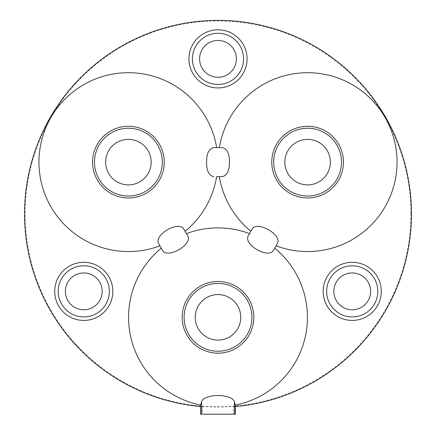 <?xml version="1.0" encoding="UTF-8"?>
<svg xmlns="http://www.w3.org/2000/svg" width="436" height="436" viewBox="0 0 436 436"><rect width="100%" height="100%" fill="white"/><g stroke="black" fill="none" stroke-linecap="round" stroke-linejoin="round"><path stroke-width="0.33" stroke-dasharray="2.18 1.64" d="M200.565 414.2L202.271 414.2L202.271 406.357L200.565 406.548M202.271 414.2L233.729 414.2L233.729 406.357A193.137 193.137 0 0 1 202.271 406.357M233.729 414.2L235.435 414.2M235.435 406.548L233.729 406.357M222.147 147.602L213.853 147.602M158.541 243.402L161.293 248.171M333.823 291.357A18.405 18.405 0 0 0 352.228 309.767A18.405 18.405 0 0 0 370.633 291.357A18.405 18.405 0 0 0 352.228 272.952A18.405 18.405 0 0 0 333.823 291.357M65.367 291.357A18.405 18.405 0 0 0 83.772 309.767A18.405 18.405 0 0 0 102.177 291.357A18.405 18.405 0 0 0 83.772 272.952A18.405 18.405 0 0 0 65.367 291.357M199.595 58.871A18.405 18.405 0 0 0 218 77.276A18.405 18.405 0 0 0 236.405 58.871A18.405 18.405 0 0 0 218 40.466A18.405 18.405 0 0 0 199.595 58.871M273.312 250.586L274.707 248.171M276.064 245.817L277.46 243.402M187.856 236.056L186.461 233.642M249.539 233.642L248.144 236.056M410.897 213.863A192.897 192.897 0 0 1 218 406.761A192.897 192.897 0 0 1 25.103 213.863A192.897 192.897 0 0 1 218 20.966A192.897 192.897 0 0 1 410.897 213.863"/><path stroke-width="0.65" d="M219.363 147.602A89.434 89.434 0 0 1 314.896 72.997A89.434 89.434 0 0 1 397.038 162.132A89.434 89.434 0 0 1 276.064 245.817L274.707 248.171A89.434 89.434 0 0 1 235.435 405.044L234.454 402.014C233.238 396.58 221.03 394.613 212.779 395.844C205.754 397.065 202.01 399.125 201.546 402.014L200.565 405.044A89.434 89.434 0 0 1 161.293 248.171L162.688 250.586C167.98 258.864 192.38 244.787 187.856 236.056L183.709 228.873C178.417 220.594 154.017 234.672 158.541 243.402L162.688 250.586M253.839 317.332A35.839 35.839 0 0 1 218 353.171A35.839 35.839 0 0 1 182.161 317.332A35.839 35.839 0 0 1 218 281.487A35.839 35.839 0 0 1 253.839 317.332M235.435 405.044L235.435 414.2L200.565 414.2L200.565 405.044M159.936 245.817A89.434 89.434 0 0 1 38.962 162.132A89.434 89.434 0 0 1 121.104 72.997A89.434 89.434 0 0 1 216.638 147.602M235.435 406.548A193.475 193.475 0 0 0 411.475 213.863A193.475 193.475 0 0 0 218 20.388A193.475 193.475 0 0 0 24.525 213.863A193.475 193.475 0 0 0 200.565 406.548M352.228 320.422A29.059 29.059 0 0 1 323.169 291.357A29.059 29.059 0 0 1 352.228 262.298A29.059 29.059 0 0 1 381.287 291.357A29.059 29.059 0 0 1 352.228 320.422M83.772 320.422A29.059 29.059 0 0 1 54.713 291.357A29.059 29.059 0 0 1 83.772 262.298A29.059 29.059 0 0 1 112.831 291.357A29.059 29.059 0 0 1 83.772 320.422M218 87.93A29.059 29.059 0 0 1 188.941 58.871A29.059 29.059 0 0 1 218 29.812A29.059 29.059 0 0 1 247.059 58.871A29.059 29.059 0 0 1 218 87.93M252.291 228.873L248.144 236.056C243.626 244.792 268.015 258.864 273.312 250.586L277.46 243.402C281.978 234.666 257.594 220.594 252.291 228.873L249.539 233.642A89.434 89.434 0 0 0 186.461 233.642L183.709 228.873M213.853 176.662C208.98 175.681 206.56 170.836 206.588 162.132C206.56 153.423 208.98 148.578 213.853 147.602L222.147 147.602C227.074 148.665 229.5 153.51 229.412 162.132C229.44 170.841 227.02 175.681 222.147 176.662L216.638 176.662A89.434 89.434 0 0 1 185.104 231.287M216.638 176.662L222.147 176.662M250.896 231.287A89.434 89.434 0 0 1 219.363 176.662M352.228 316.934A25.577 25.577 0 0 1 326.651 291.357A25.577 25.577 0 0 1 352.228 265.78A25.577 25.577 0 0 1 377.805 291.357A25.577 25.577 0 0 1 352.228 316.934M83.772 316.934A25.577 25.577 0 0 1 58.195 291.357A25.577 25.577 0 0 1 83.772 265.78A25.577 25.577 0 0 1 109.349 291.357A25.577 25.577 0 0 1 83.772 316.934M218 84.448A25.577 25.577 0 0 1 192.423 58.871A25.577 25.577 0 0 1 218 33.294A25.577 25.577 0 0 1 243.577 58.871A25.577 25.577 0 0 1 218 84.448M65.367 291.357A18.405 18.405 0 0 0 83.772 309.767A18.405 18.405 0 0 0 102.177 291.357A18.405 18.405 0 0 0 83.772 272.952A18.405 18.405 0 0 0 65.367 291.357M199.595 58.871A18.405 18.405 0 0 0 218 77.276A18.405 18.405 0 0 0 236.405 58.871A18.405 18.405 0 0 0 218 40.466A18.405 18.405 0 0 0 199.595 58.871M333.823 291.357A18.405 18.405 0 0 0 352.228 309.767A18.405 18.405 0 0 0 370.633 291.357A18.405 18.405 0 0 0 352.228 272.952A18.405 18.405 0 0 0 333.823 291.357M343.448 162.132A35.839 35.839 0 0 1 307.603 197.971A35.839 35.839 0 0 1 271.764 162.132A35.839 35.839 0 0 1 307.603 126.287A35.839 35.839 0 0 1 343.448 162.132M164.236 162.132A35.839 35.839 0 0 1 128.397 197.971A35.839 35.839 0 0 1 92.552 162.132A35.839 35.839 0 0 1 128.397 126.287A35.839 35.839 0 0 1 164.236 162.132M341.508 162.132A33.904 33.904 0 0 1 307.603 196.037A33.904 33.904 0 0 1 273.699 162.132A33.904 33.904 0 0 1 307.603 128.228A33.904 33.904 0 0 1 341.508 162.132M330.363 162.132A22.759 22.759 0 0 1 307.603 184.886A22.759 22.759 0 0 1 284.85 162.132A22.759 22.759 0 0 1 307.603 139.373A22.759 22.759 0 0 1 330.363 162.132M162.301 162.132A33.904 33.904 0 0 1 128.397 196.037A33.904 33.904 0 0 1 94.492 162.132A33.904 33.904 0 0 1 128.397 128.228A33.904 33.904 0 0 1 162.301 162.132M151.15 162.132A22.759 22.759 0 0 1 128.397 184.886A22.759 22.759 0 0 1 105.637 162.132A22.759 22.759 0 0 1 128.397 139.373A22.759 22.759 0 0 1 151.15 162.132M251.904 317.332A33.904 33.904 0 0 1 218 351.236A33.904 33.904 0 0 1 184.096 317.332A33.904 33.904 0 0 1 218 283.427A33.904 33.904 0 0 1 251.904 317.332M240.759 317.332A22.759 22.759 0 0 1 218 340.085A22.759 22.759 0 0 1 195.241 317.332A22.759 22.759 0 0 1 218 294.573A22.759 22.759 0 0 1 240.759 317.332M201.546 414.2L201.546 402.014M234.454 414.2L234.454 402.014"/></g></svg>
